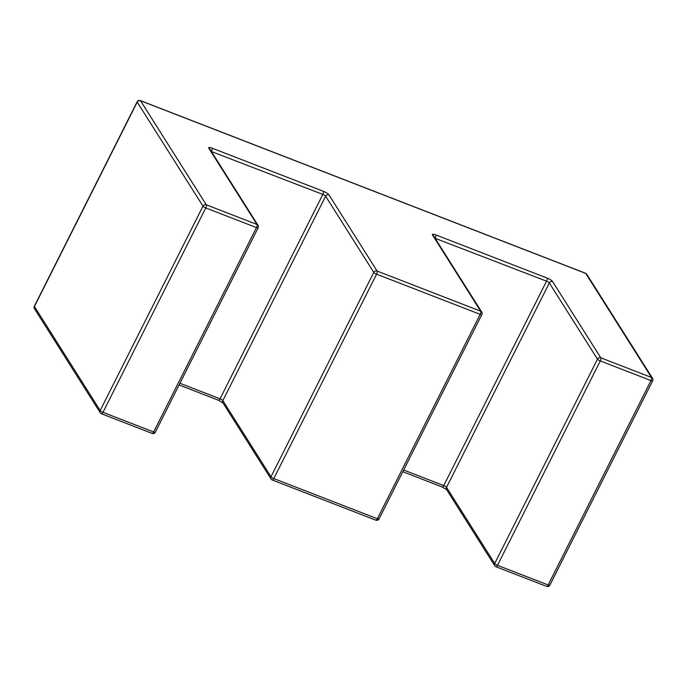 <?xml version="1.0" encoding="UTF-8"?>
<svg xmlns="http://www.w3.org/2000/svg" width="687" height="687" viewBox="0 0 687 687"><rect width="100%" height="100%" fill="white"/><g stroke="black" fill="none" stroke-linecap="round" stroke-linejoin="round"><path stroke-width="1.03" d="M432.527 235.031A5.067 1.219 26.7 0 1 435.764 234.885L547.058 278.046A5.067 1.219 26.7 0 1 552.64 281.618L600.799 357.807L651.491 377.464L585.719 273.4L140.517 100.749A2.533 2.284 -32.3 0 0 137.211 102.088A2.533 0.61 -153.3 0 1 137.151 101.805L34.35 306.204A2.533 2.533 0 0 0 34.47 308.695L100.25 412.758A2.533 2.533 0 0 0 101.47 413.763A2.533 0.91 -68.8 0 1 101.281 413.6A2.533 2.284 -32.3 0 1 100.182 410.543L202.983 206.152L137.211 102.088L34.41 306.488L100.182 410.543A2.533 0.61 -153.3 0 0 102.973 412.329L153.665 431.986L256.466 227.595L205.774 207.938L102.973 412.329A2.533 0.91 -68.8 0 1 101.47 413.763L152.162 433.42A2.533 0.91 -68.8 0 0 153.665 431.986A2.533 0.61 -153.3 0 0 155.348 432.2L258.14 227.801A2.533 2.533 0 0 0 258.02 225.31A2.533 2.284 147.7 0 0 256.99 224.469L208.831 148.28A5.067 1.219 26.7 0 1 212.06 148.134L323.362 191.295A5.067 1.219 26.7 0 1 328.944 194.859L377.103 271.047L480.685 311.22L432.527 235.031A2.533 2.284 -32.3 0 1 433.566 235.881L481.724 312.061A2.533 2.284 -32.3 0 0 480.685 311.22A2.533 0.91 -68.8 0 1 480.17 314.345L376.579 274.173L273.778 478.573L377.369 518.745L480.17 314.345A2.533 0.61 26.7 0 0 481.845 314.56L379.044 518.951A2.533 0.61 -153.3 0 1 377.369 518.745A2.533 0.91 -68.8 0 1 375.866 520.179A2.533 2.533 0 0 0 379.044 518.951M179.951 383.269L220.046 398.821L322.847 194.421L211.398 151.544M218.354 400.083A2.533 0.91 -68.8 0 0 218.543 400.255A2.533 0.91 -68.8 0 0 220.046 398.821A2.533 0.61 26.7 0 1 222.837 400.598A2.533 2.284 -32.3 0 0 222.897 402.805L271.056 478.994A2.533 2.533 0 0 0 272.275 480.007A2.533 0.91 -68.8 0 1 272.086 479.835A2.533 2.284 -32.3 0 1 270.987 476.787L373.788 272.387L325.638 196.207L222.837 400.598L270.987 476.787A2.533 0.61 -153.3 0 0 273.778 478.573A2.533 0.91 -68.8 0 1 272.275 480.007L375.866 520.179A2.533 0.91 -68.8 0 1 375.677 520.007M403.655 470.02L443.742 485.572L546.543 281.172L435.094 238.303M495.98 566.758A2.533 0.91 111.2 0 0 497.482 565.324A2.533 0.61 -153.3 0 1 494.692 563.538L597.492 359.146L549.334 282.958L446.533 487.358L494.692 563.538A2.533 2.284 147.7 0 0 494.752 565.753A2.533 2.533 0 0 0 495.98 566.758L546.672 586.415A2.533 2.533 0 0 0 549.849 585.195A2.533 0.61 -153.3 0 1 548.174 584.981L650.975 380.589L600.283 360.933L497.482 565.324L548.174 584.981A2.533 0.91 111.2 0 1 546.672 586.415M549.849 585.195L652.65 380.796A2.533 0.61 26.7 0 1 650.975 380.589A2.533 0.91 111.2 0 0 651.491 377.464A2.533 2.284 -32.3 0 1 652.53 378.305L586.75 274.242A2.533 2.284 -32.3 0 0 585.719 273.4A2.533 0.91 -68.8 0 0 585.53 273.237L140.328 100.585A2.533 0.91 -68.8 0 1 140.517 100.749L206.298 204.803L256.99 224.469A2.533 0.91 -68.8 0 1 256.466 227.595A2.533 0.61 26.7 0 0 258.14 227.801M376.579 274.173A2.533 0.91 -68.8 0 0 377.103 271.047A2.533 2.284 -32.3 0 0 373.788 272.387A2.533 0.61 26.7 0 0 376.579 274.173M434.819 237.865A2.533 0.61 -153.3 0 1 435.24 238.011A2.533 0.91 111.2 0 0 435.764 234.885M547.058 278.046A2.533 0.91 111.2 0 1 546.543 281.172A2.533 0.61 -153.3 0 1 549.334 282.958A2.533 2.284 147.7 0 1 552.64 281.618M323.362 191.295A2.533 0.91 -68.8 0 1 322.847 194.421A2.533 0.61 -153.3 0 1 325.638 196.207A2.533 2.284 -32.3 0 1 328.944 194.859M494.752 565.753L446.593 489.565A2.533 2.284 147.7 0 1 446.533 487.358A2.533 0.61 26.7 0 0 443.742 485.572A2.533 0.91 111.2 0 1 442.239 487.006L446.619 489.599M600.799 357.807A2.533 2.284 147.7 0 0 597.492 359.146A2.533 0.61 26.7 0 0 600.283 360.933A2.533 0.91 111.2 0 0 600.799 357.807M211.124 151.106A2.533 0.61 -153.3 0 1 211.544 151.26A2.533 0.91 -68.8 0 0 212.06 148.134M258.02 225.31L209.87 149.122A2.533 2.284 147.7 0 0 208.831 148.28M151.973 433.257A2.533 0.91 -68.8 0 0 152.162 433.42A2.533 2.533 0 0 0 155.348 432.2M205.774 207.938A2.533 0.91 -68.8 0 0 206.298 204.803A2.533 2.284 -32.3 0 0 202.983 206.152A2.533 0.61 26.7 0 0 205.774 207.938M34.47 308.695A2.533 2.284 -32.3 0 1 34.41 306.488A2.533 0.61 26.7 0 1 34.35 306.204M481.845 314.56A2.533 2.533 0 0 0 481.724 312.061M402.805 471.711L442.239 487.006M222.914 402.84L218.543 400.255L179.101 384.96M652.65 380.796A2.533 2.533 0 0 0 652.53 378.305M586.75 274.242A2.533 2.533 0 0 0 585.53 273.237M140.328 100.585A2.533 2.533 0 0 0 137.151 101.805"/></g></svg>
